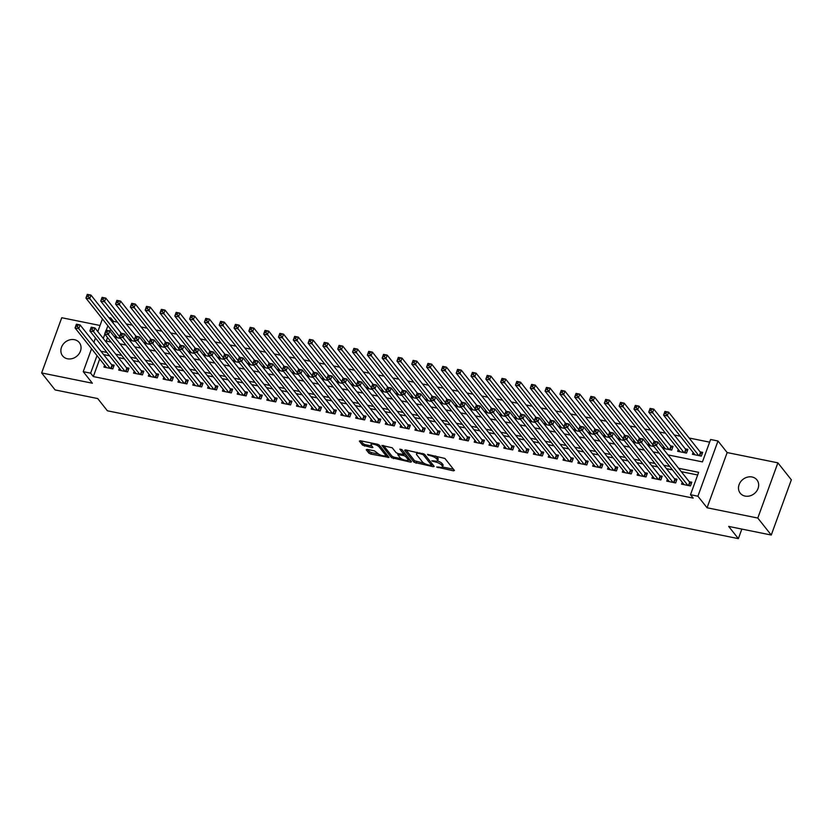 <?xml version="1.0" encoding="UTF-8"?>
<svg xmlns="http://www.w3.org/2000/svg" width="833" height="833" viewBox="0 0 833 833"><rect width="100%" height="100%" fill="white"/><g stroke="black" fill="none" stroke-linecap="round" stroke-linejoin="round"><path stroke-width="1.25" d="M436.679 467.032L453.516 470.843L454.443 470.468L444.926 458.462L427.496 454.37L430.234 455.703A5.237 1.593 -160 0 1 436.575 458.785L437.377 459.785A5.237 1.593 -160 0 1 437.637 460.628A5.237 1.593 -160 0 1 434.409 460.972L431.765 460.826L435.149 461.909A5.237 1.593 -160 0 1 441.5 464.991L442.292 465.991A5.237 1.593 -160 0 1 442.562 466.834A5.237 1.593 -160 0 1 439.324 467.178L436.679 467.032M67.473 358.784A10.673 9.111 -38.4 0 0 78.906 353.994A10.673 9.111 -38.4 0 0 79.312 342.602A10.673 9.111 -38.4 0 0 74.429 339.687A10.673 9.111 -38.4 0 0 62.996 344.477A10.673 9.111 -38.4 0 0 62.59 355.858A10.673 9.111 -38.4 0 0 67.473 358.784M745.108 496.093A10.673 9.111 -38.4 0 0 756.531 491.303A10.673 9.111 -38.4 0 0 756.937 479.912A10.673 9.111 -38.4 0 0 752.053 476.986A10.673 9.111 -38.4 0 0 740.631 481.776A10.673 9.111 -38.4 0 0 740.214 493.167A10.673 9.111 -38.4 0 0 745.108 496.093M385.95 453.423A4.373 1.333 -160 0 1 386.054 453.943L385.512 455.443A4.373 1.333 -160 0 1 381.889 455.505A4.373 1.333 -160 0 1 377.505 453.152L374.486 450.872L367.134 449.383L366.218 449.758L368.884 453.131L370.862 454.089L389.032 457.463L379.431 445.186L377.443 444.228L360.293 440.751L359.367 441.126L362.594 445.186L371.914 447.644L372.924 447.529L371.237 445.249A4.373 1.333 -160 0 1 371.018 444.541A4.373 1.333 -160 0 1 374.642 444.478A4.373 1.333 -160 0 1 379.015 446.821L385.283 454.735A4.373 1.333 -160 0 1 385.512 455.443L387.959 455.953M99.7 359.033L93.317 376.568L90.63 373.163L83.227 371.664L91.557 348.756M771.254 535.036L757.791 518.053L777.887 462.836L791.35 479.818L771.254 535.036L728.667 526.414L738.361 538.639L107.395 410.794L97.7 398.559L55.113 389.927L41.65 372.945L92.38 383.222L83.227 371.664M777.887 462.836L727.157 452.558L707.061 507.766L757.791 518.053M707.061 507.766L697.898 496.218L690.495 494.719L698.637 472.332L678.593 468.271M93.317 376.568L693.191 498.113L690.495 494.719M414.095 462.294L433.233 466.73L434.16 466.355L424.643 454.349L405.504 449.914L404.578 450.278L414.095 462.294L414.636 460.795L424.112 463.273M410.627 462.148L391.489 457.713L381.889 445.436L392.218 447.779L396.081 452.652L398.07 453.61L403.943 454.485L399.84 449.154L401.881 449.57L411.554 461.774L410.627 462.148L411.013 461.097M100.033 325.484L61.746 317.727L41.65 372.945M663.495 446.415L662.818 448.3L671.7 450.091L673.054 446.363L670.461 445.842M678.312 449.414L677.625 451.299L686.507 453.1L687.871 449.362L685.278 448.841M682.258 482.265L681.571 484.14L690.463 485.941L691.817 482.213L689.224 481.693M667.441 479.267L666.764 481.141L675.646 482.942L677.01 479.214L674.418 478.683M652.635 476.257L651.947 478.142L660.84 479.943L662.193 476.216L659.601 475.685M637.828 473.259L637.141 475.143L646.023 476.945L647.387 473.206L644.794 472.686M623.011 470.26L622.324 472.134L631.216 473.935L632.57 470.208L629.977 469.687M608.205 467.261L607.517 469.135L616.399 470.937L617.763 467.209L615.17 466.678M593.388 464.252L592.7 466.136L601.593 467.938L602.946 464.21L600.354 463.679M578.581 461.253L577.894 463.138L586.776 464.939L588.14 461.201L585.547 460.68M563.764 458.254L563.077 460.139L571.969 461.94L573.323 458.202L570.73 457.681M548.957 455.255L548.27 457.13L557.152 458.931L558.516 455.203L555.923 454.683M534.14 452.246L533.453 454.131L542.345 455.932L543.699 452.204L541.106 451.673M519.334 449.247L518.647 451.132L527.528 452.933L528.893 449.206L526.3 448.675M504.517 446.249L503.83 448.133L512.722 449.935L514.076 446.196L511.483 445.676M489.71 443.25L489.023 445.124L497.915 446.925L499.269 443.198L496.676 442.677M474.893 440.251L474.216 442.125L483.098 443.927L484.452 440.199L481.87 439.668M460.087 437.242L459.399 439.126L468.292 440.928L469.645 437.2L467.053 436.669M445.27 434.243L444.593 436.128L453.475 437.929L454.839 434.191L452.246 433.67M430.463 431.244L429.776 433.118L438.668 434.92L440.022 431.192L437.429 430.671M415.646 428.245L414.969 430.12L423.851 431.921L425.215 428.193L422.623 427.662M400.84 425.236L400.152 427.121L409.045 428.922L410.398 425.194L407.806 424.663M386.023 422.237L385.346 424.122L394.228 425.923L395.592 422.185L392.999 421.665M371.216 419.238L370.529 421.123L379.421 422.925L380.775 419.186L378.182 418.666M356.409 416.24L355.722 418.114L364.604 419.915L365.968 416.188L363.375 415.667M341.592 413.23L340.905 415.115L349.798 416.916L351.151 413.189L348.558 412.658M326.786 410.232L326.099 412.116L334.981 413.918L336.345 410.19L333.752 409.659M311.969 407.233L311.282 409.118L320.174 410.919L321.528 407.181L318.935 406.66M297.162 404.234L296.475 406.108L305.357 407.91L306.721 404.182L304.128 403.661M282.345 401.235L281.658 403.11L290.55 404.911L291.904 401.183L289.311 400.652M267.539 398.226L266.852 400.111L275.733 401.912L277.097 398.184L274.505 397.653M252.722 395.227L252.035 397.112L260.927 398.913L262.28 395.175L259.688 394.655M237.915 392.228L237.228 394.113L246.11 395.904L247.474 392.176L244.881 391.656M223.098 389.23L222.421 391.104L231.303 392.905L232.657 389.178L230.064 388.647M208.292 386.22L207.604 388.105L216.497 389.906L217.85 386.179L215.258 385.648M193.475 383.222L192.798 385.106L201.68 386.908L203.033 383.17L200.451 382.649M178.668 380.223L177.981 382.108L186.873 383.909L188.227 380.171L185.634 379.65M163.851 377.224L163.174 379.098L172.056 380.9L173.42 377.172L170.827 376.651M149.045 374.215L148.357 376.099L157.25 377.901L158.603 374.173L156.01 373.642M134.228 371.216L133.551 373.101L142.433 374.902L143.797 371.174L141.204 370.643M119.421 368.217L118.734 370.102L127.626 371.903L128.98 368.165L126.387 367.645M697.679 474.987L681.279 471.665M672.439 469.874L666.473 468.667M657.622 466.876L651.656 465.668M642.816 463.877L636.849 462.659M627.999 460.868L622.032 459.66M613.192 457.869L607.226 456.661M598.386 454.87L592.409 453.662M583.569 451.871L577.602 450.653M568.762 448.862L562.785 447.654M553.945 445.863L547.979 444.655M539.138 442.864L533.162 441.657M524.321 439.866L518.355 438.658M509.515 436.856L503.549 435.649M494.698 433.858L488.732 432.65M479.891 430.859L473.925 429.651M465.074 427.86L459.108 426.652M450.268 424.861L444.301 423.643M435.451 421.852L429.484 420.644M420.644 418.853L414.678 417.645M405.827 415.854L399.861 414.647M391.021 412.856L385.054 411.637M376.204 409.846L370.237 408.639M361.397 406.848L355.431 405.64M346.58 403.849L340.614 402.641M331.773 400.85L325.807 399.642M316.967 397.841L310.99 396.633M302.15 394.842L296.184 393.634M287.343 391.843L281.367 390.635M272.526 388.844L266.56 387.637M257.72 385.846L251.743 384.627M242.903 382.836L236.936 381.629M228.096 379.838L222.13 378.63M213.279 376.839L207.313 375.631M198.473 373.84L192.506 372.622M183.656 370.831L177.689 369.623M168.849 367.832L162.883 366.624M154.032 364.833L148.066 363.625M139.226 361.834L133.259 360.627M124.409 358.825L118.442 357.617M109.602 355.826L103.636 354.619M104.604 365.218L103.927 367.093L112.809 368.894L114.173 365.166L111.58 364.646M709.622 442.156L689.12 438.002M680.28 436.211L674.303 435.003M665.463 433.212L659.497 431.994M650.656 430.203L644.68 428.995M635.839 427.204L629.873 425.996M621.033 424.205L615.066 422.997M606.216 421.206L600.249 419.999M591.409 418.197L585.443 416.989M576.592 415.198L570.626 413.991M561.786 412.2L555.819 410.992M546.969 409.201L541.002 407.993M532.162 406.202L526.196 404.984M517.345 403.193L511.379 401.985M502.538 400.194L496.572 398.986M487.721 397.195L481.755 395.987M472.915 394.196L466.949 392.989M458.098 391.187L452.132 389.979M443.291 388.188L437.325 386.981M428.474 385.19L422.508 383.982M413.668 382.191L407.701 380.983M398.861 379.182L392.884 377.974M384.044 376.183L378.078 374.975M369.238 373.184L363.261 371.976M354.421 370.185L348.454 368.977M339.614 367.186L333.648 365.968M324.797 364.177L318.831 362.969M309.991 361.178L304.024 359.971M295.174 358.18L289.207 356.972M280.367 355.181L274.401 353.973M265.55 352.172L259.584 350.964M250.743 349.173L244.777 347.965M235.926 346.174L229.96 344.966M221.12 343.175L215.153 341.967M206.303 340.166L200.337 338.958M191.496 337.167L185.53 335.959M176.679 334.168L170.713 332.961M161.873 331.17L155.906 329.962M147.066 328.171L141.089 326.952M132.249 325.162L126.283 323.954M117.443 322.163L113.423 321.351L112.903 322.767M110.57 329.181L109.862 331.107M107.53 337.532L106.239 341.082M693.118 452.413L692.431 454.297L701.324 456.099L702.677 452.371L700.084 451.84M648.688 443.416L648.001 445.291L653.905 446.488M633.871 440.407L633.195 442.292L639.088 443.489M619.065 437.408L618.378 439.293L624.281 440.49M604.248 434.409L603.571 436.294L609.464 437.481M589.441 431.411L588.754 433.285L594.658 434.482M574.624 428.401L573.947 430.286L579.841 431.484M559.818 425.403L559.13 427.287L565.034 428.485M545.001 422.404L544.324 424.289L550.217 425.476M530.194 419.405L529.507 421.279L535.411 422.477M515.388 416.406L514.7 418.281L520.594 419.478M500.571 413.397L499.883 415.282L505.787 416.479M485.764 410.398L485.077 412.283L490.97 413.48M470.947 407.399L470.26 409.284L476.164 410.471M456.14 404.401L455.453 406.275L461.357 407.472M441.323 401.391L440.636 403.276L446.54 404.474M426.517 398.393L425.83 400.277L431.733 401.475M411.7 395.394L411.013 397.279L416.916 398.466M396.893 392.395L396.206 394.269L402.11 395.467M382.076 389.386L381.399 391.271L387.293 392.468M367.27 386.387L366.582 388.272L372.486 389.469M352.453 383.388L351.776 385.273L357.669 386.46M337.646 380.389L336.959 382.264L342.863 383.461M322.829 377.391L322.152 379.265L328.046 380.462M308.023 374.381L307.335 376.266L313.239 377.464M293.206 371.383L292.529 373.267L298.422 374.465M278.399 368.384L277.712 370.269L283.616 371.456M263.592 365.385L262.905 367.259L268.799 368.457M248.775 362.376L248.088 364.26L253.992 365.458M233.969 359.377L233.282 361.262L239.175 362.459M219.152 356.378L218.465 358.263L224.369 359.45M204.345 353.379L203.658 355.254L209.562 356.451M189.528 350.37L188.841 352.255L194.745 353.452M174.722 347.371L174.035 349.256L179.938 350.454M159.905 344.373L159.218 346.257L165.121 347.455M145.098 341.374L144.411 343.248L150.315 344.446M130.281 338.375L129.594 340.249L135.498 341.447M115.475 335.366L114.787 337.25L120.691 338.448M738.361 538.639L741.849 529.08M108.779 317.56L110.727 317.956L110.206 319.362M113.423 321.351L110.727 317.956M667.993 454.901L702.448 461.888L710.591 439.501L717.994 441.001L697.898 496.218M727.157 452.558L717.994 441.001M93.9 342.342L95.472 338.011M97.815 331.586L102.428 318.904M97.013 355.629L90.63 373.163M669.742 466.48L663.776 465.272M654.936 463.471L648.969 462.263M640.119 460.472L634.152 459.264M625.312 457.473L619.346 456.265M610.495 454.474L604.529 453.267M595.689 451.465L589.722 450.257M580.872 448.466L574.905 447.259M566.065 445.468L560.099 444.26M551.248 442.469L545.282 441.261M536.442 439.47L530.475 438.252M521.625 436.461L515.658 435.253M506.818 433.462L500.852 432.254M492.011 430.463L486.035 429.255M477.194 427.464L471.228 426.257M462.388 424.455L456.411 423.247M447.571 421.456L441.605 420.249M432.764 418.458L426.788 417.25M417.947 415.459L411.981 414.251M403.141 412.46L397.174 411.242M388.324 409.451L382.357 408.243M373.517 406.452L367.551 405.244M358.7 403.453L352.734 402.245M343.894 400.454L337.927 399.236M329.077 397.445L323.11 396.237M314.27 394.446L308.304 393.238M299.453 391.448L293.487 390.24M284.647 388.449L278.68 387.241M269.83 385.44L263.863 384.232M255.023 382.441L249.057 381.233M240.206 379.442L234.24 378.234M225.399 376.443L219.433 375.235M210.593 373.444L204.616 372.226M195.776 370.435L189.809 369.227M180.969 367.436L174.992 366.228M166.152 364.438L160.186 363.23M151.346 361.439L145.379 360.22M136.529 358.429L130.562 357.222M121.722 355.431L115.756 354.223M106.905 352.432L100.939 351.224M105.156 340.864L111.122 342.071M119.973 343.862L125.939 345.07M134.779 346.861L140.746 348.069M149.596 349.86L155.563 351.068M164.403 352.869L170.369 354.077M179.22 355.868L185.186 357.076M194.027 358.867L199.993 360.075M208.844 361.866L214.81 363.073M223.65 364.864L229.616 366.083M238.467 367.874L244.433 369.081M253.274 370.872L259.24 372.08M268.091 373.871L274.057 375.079M282.897 376.87L288.864 378.088M297.704 379.879L303.681 381.087M312.521 382.878L318.487 384.086M327.327 385.877L333.304 387.085M342.144 388.876L348.111 390.083M356.951 391.885L362.928 393.093M371.768 394.884L377.734 396.091M386.574 397.882L392.541 399.09M401.391 400.881L407.358 402.089M416.198 403.88L422.164 405.098M431.015 406.889L436.981 408.097M445.822 409.888L451.788 411.096M460.639 412.887L466.605 414.095M475.445 415.886L481.412 417.104M490.262 418.895L496.229 420.103M505.069 421.894L511.035 423.102M519.886 424.892L525.852 426.1M534.692 427.891L540.659 429.099M549.509 430.9L555.476 432.108M564.316 433.899L570.282 435.107M579.122 436.898L585.099 438.106M593.939 439.897L599.906 441.105M608.746 442.896L614.723 444.114M623.563 445.905L629.529 447.113M638.37 448.904L644.336 450.112M653.187 451.903L659.153 453.11M107.873 325.786L106.249 330.253M104.833 334.137L103.261 338.458M442.562 466.834L443.104 465.345A5.237 1.593 -160 0 0 442.833 464.491L442.292 465.991M437.44 460.888A5.237 1.593 -160 0 1 442.042 463.492L442.833 464.491M437.637 460.628L438.179 459.139A5.237 1.593 -160 0 0 437.919 458.296L437.377 459.785M435.461 455.984A5.237 1.593 -160 0 1 437.127 457.286L437.919 458.296M442.458 466.99L453.454 469.218M406.108 450.028L414.636 460.795M431.806 464.835L433.181 465.116M430.9 465.47L431.546 465.21L423.195 454.672L419.697 453.569A5.237 1.593 -160 0 0 416.469 453.912A5.237 1.593 -160 0 0 416.729 454.766L422.446 461.961A5.237 1.593 -160 0 0 428.787 465.043L430.9 465.47M417.104 452.257A5.237 1.593 -160 0 0 417.01 452.423L416.469 453.912M410.565 460.534L408.076 460.024M401.214 458.639L394.019 457.182L393.478 458.671M383.503 445.457L392.031 456.213L394.019 457.182M403.943 454.485L404.474 452.84M400.09 457.702A4.373 1.333 -160 0 0 404.474 460.045A4.373 1.333 -160 0 0 408.087 459.983A4.373 1.333 -160 0 0 407.868 459.275L405.661 456.494L403.672 455.526L397.799 454.651L400.09 457.702M408.087 459.983L408.639 458.494A4.373 1.333 -160 0 0 408.534 457.963M406.087 454.88L404.224 454.037L403.672 455.526M371.57 443.031A4.373 1.333 -160 0 0 371.56 443.052L371.018 444.541M360.897 440.876L363.136 443.697L365.114 444.655L371.862 446.03M367.738 449.508L369.425 451.632L371.414 452.6L378.567 454.047M664.39 413.355L665.869 413.657L666.41 412.168L664.932 411.866L663.568 415.136L664.932 411.408L668.628 412.158L667.275 415.886L663.568 415.136L695.024 454.818M702.219 453.641L700.522 452.381L668.628 412.158L666.41 412.168M698.731 455.568L665.869 413.657M655.009 443.5L655.55 442.011L654.072 441.709L653.52 443.208L655.009 443.5L656.414 445.728L652.708 444.978L654.061 441.251L657.768 442L656.414 445.728L687.871 485.42M684.164 484.671L652.708 444.978L653.52 443.208M655.55 442.011L657.768 442L689.662 482.234L691.359 483.484M649.573 410.357L651.062 410.659L651.604 409.159L650.115 408.868L648.761 412.137L650.115 408.399L653.822 409.149L652.458 412.887L648.761 412.137L680.217 451.819M687.402 450.643L685.705 449.383L653.822 409.149L651.604 409.159M683.924 452.569L651.062 410.659M634.767 407.358L636.245 407.649L636.787 406.16L635.308 405.858L633.944 409.128L635.308 405.4L639.005 406.15L637.651 409.878L633.944 409.128L665.4 448.82M672.595 447.633L670.898 446.384L639.005 406.15L636.787 406.16M669.107 449.57L636.245 407.649M619.95 404.349L621.439 404.651L621.98 403.162L620.502 402.86L619.138 406.129L620.491 402.401L624.198 403.151L622.834 406.879L619.138 406.129L650.594 445.822M654.457 441.334L624.198 403.151L621.98 403.162M652.812 444.697L621.439 404.651M605.143 401.35L606.622 401.652L607.163 400.163L605.685 399.861L604.321 403.13L605.685 399.403L609.381 400.152L608.028 403.88L604.321 403.13L635.787 442.812M639.65 438.325L609.381 400.152L607.163 400.163M637.995 441.698L606.622 401.652M640.192 440.501L640.733 439.012L639.255 438.71L638.713 440.199L640.192 440.501L641.597 442.729L637.891 441.979L639.255 438.252L642.951 439.001L641.597 442.729L673.054 482.422M669.357 481.672L637.891 441.979L638.713 440.199M640.733 439.012L642.951 439.001L674.845 479.235L676.542 480.485M625.385 437.502L625.927 436.013L624.448 435.711L623.907 437.2L625.385 437.502L626.791 439.73L623.084 438.981L624.438 435.253L628.144 436.003L626.791 439.73L658.247 479.412M654.54 478.663L623.084 438.981L623.907 437.2M625.927 436.013L628.144 436.003L660.038 476.226L661.735 477.486M610.568 434.503L611.11 433.004L609.631 432.712L609.09 434.201L610.568 434.503L611.974 436.731L608.267 435.982L609.631 432.244L613.338 432.993L611.974 436.731L643.43 476.414M639.734 475.664L608.267 435.982L609.09 434.201M611.11 433.004L613.338 432.993L645.221 473.227L646.918 474.487M595.762 431.494L596.303 430.005L594.824 429.703L594.283 431.202L595.762 431.494L597.167 433.722L593.46 432.973L594.814 429.245L598.521 429.995L597.167 433.722L628.623 473.415M624.917 472.665L593.46 432.973L594.283 431.202M596.303 430.005L598.521 429.995L630.414 470.229L632.112 471.478M590.326 398.351L591.815 398.653L592.357 397.154L590.878 396.862L589.514 400.132L590.868 396.393L594.575 397.143L593.211 400.881L589.514 400.132L620.97 439.814M624.833 435.326L594.575 397.143L592.357 397.154M623.188 438.689L591.815 398.653M580.945 428.495L581.496 427.006L580.007 426.704L579.466 428.193L580.945 428.495L582.35 430.723L578.654 429.974L580.007 426.246L583.714 426.996L582.35 430.723L613.806 470.416M610.11 469.666L578.654 429.974L579.466 428.193M581.496 427.006L583.714 426.996L615.597 467.23L617.295 468.479M575.52 395.352L576.998 395.654L577.54 394.155L576.061 393.853L574.697 397.122L576.061 393.395L579.758 394.144L578.404 397.882L574.697 397.122L606.164 436.815M610.027 432.327L579.758 394.144L577.54 394.155M608.382 435.69L576.998 395.654M566.138 425.496L566.679 424.007L565.201 423.705L564.659 425.194L566.138 425.496L567.544 427.725L563.837 426.975L565.19 423.247L568.897 423.997L567.544 427.725L599 467.417M595.293 466.657L563.837 426.975L564.659 425.194M566.679 424.007L568.897 423.997L600.791 464.22L602.488 465.48M560.703 392.353L562.192 392.645L562.733 391.156L561.255 390.854L559.891 394.124L561.244 390.396L564.951 391.146L563.597 394.873L559.891 394.124L591.347 433.816M595.21 429.328L564.951 391.146L562.733 391.156M593.565 432.691L562.192 392.645M551.321 422.498L551.873 420.998L550.384 420.707L549.842 422.196L551.321 422.498L552.727 424.726L549.03 423.976L550.384 420.238L554.091 420.988L552.727 424.726L584.183 464.408M580.486 463.658L549.03 423.976L549.842 422.196M551.873 420.998L554.091 420.988L585.974 461.222L587.671 462.482M545.896 389.344L547.375 389.646L547.916 388.157L546.438 387.855L545.074 391.125L546.438 387.397L550.134 388.147L548.78 391.874L545.074 391.125L576.54 430.817M580.403 426.329L550.134 388.147L547.916 388.157M578.758 429.693L547.375 389.646M536.514 419.499L537.056 417.999L535.577 417.697L535.036 419.197L536.514 419.499L537.92 421.717L534.213 420.967L535.577 417.239L539.274 417.989L537.92 421.717L569.376 461.409M565.669 460.659L534.213 420.967L535.036 419.197M537.056 417.999L539.274 417.989L571.167 458.223L572.865 459.483M531.09 386.345L532.568 386.647L533.11 385.158L531.631 384.856L530.267 388.126L531.621 384.388L535.327 385.148L533.974 388.876L530.267 388.126L561.723 427.808M565.586 423.32L535.327 385.148L533.11 385.158M563.941 426.683L532.568 386.647M516.273 383.347L517.751 383.649L518.293 382.149L516.814 381.847L515.45 385.127L516.814 381.389L520.521 382.139L519.157 385.877L515.45 385.127L546.917 424.809M550.78 420.321L520.521 382.139L518.293 382.149M549.134 423.685L517.751 383.649M501.466 380.348L502.945 380.639L503.486 379.15L502.007 378.848L500.643 382.118L501.997 378.39L505.704 379.14L504.35 382.868L500.643 382.118L532.1 421.81M535.963 417.323L505.704 379.14L503.486 379.15M534.317 420.686L502.945 380.639M486.649 377.339L488.128 377.641L488.679 376.152L487.19 375.85L485.837 379.119L487.19 375.391L490.897 376.141L489.533 379.869L485.837 379.119L517.293 418.812M521.156 414.324L490.897 376.141L488.679 376.152M519.511 417.687L488.128 377.641M471.842 374.34L473.321 374.642L473.862 373.153L472.384 372.851L471.02 376.12L472.373 372.393L476.08 373.142L474.727 376.87L471.02 376.12L502.476 415.802M506.349 411.315L476.08 373.142L473.862 373.153M504.694 414.678L473.321 374.642M457.025 371.341L458.504 371.643L459.056 370.144L457.567 369.852L456.213 373.122L457.567 369.383L461.274 370.133L459.91 373.871L456.213 373.122L487.669 412.804M491.532 408.316L461.274 370.133L459.056 370.144M489.887 411.679L458.504 371.643M442.219 368.342L443.697 368.634L444.239 367.145L442.76 366.843L441.396 370.112L442.76 366.385L446.457 367.134L445.103 370.862L441.396 370.112L472.852 409.805M476.726 405.317L446.457 367.134L444.239 367.145M475.07 408.68L443.697 368.634M427.402 365.333L428.88 365.635L429.432 364.146L427.943 363.844L426.59 367.114L427.943 363.386L431.65 364.136L430.286 367.863L426.59 367.114L458.046 406.806M461.909 402.318L431.65 364.136L429.432 364.146M460.264 405.681L428.88 365.635M412.595 362.334L414.074 362.636L414.615 361.147L413.137 360.845L411.773 364.115L413.137 360.387L416.833 361.137L415.48 364.864L411.773 364.115L443.229 403.797M447.102 399.309L416.833 361.137L414.615 361.147M445.447 402.683L414.074 362.636M397.778 359.335L399.267 359.637L399.809 358.138L398.32 357.846L396.966 361.116L398.32 357.378L402.027 358.128L400.663 361.866L396.966 361.116L428.422 400.798M432.285 396.31L402.027 358.128L399.809 358.138M430.64 399.673L399.267 359.637M382.972 356.337L384.45 356.639L384.992 355.139L383.513 354.837L382.149 358.107L383.513 354.379L387.21 355.129L385.856 358.867L382.149 358.107L413.605 397.799M417.479 393.311L387.21 355.129L384.992 355.139M415.823 396.675L384.45 356.639M368.155 353.338L369.644 353.629L370.185 352.14L368.696 351.838L367.343 355.108L368.696 351.38L372.403 352.13L371.039 355.858L367.343 355.108L398.799 394.8M402.662 390.313L372.403 352.13L370.185 352.14M401.017 393.676L369.644 353.629M521.697 416.49L522.249 415.001L520.76 414.699L520.219 416.188L521.697 416.49L523.103 418.718L519.407 417.968L520.76 414.24L524.467 414.99L523.103 418.718L554.559 458.41M550.863 457.661L519.407 417.968L520.219 416.188M522.249 415.001L524.467 414.99L556.35 455.224L558.048 456.474M506.891 413.491L507.432 412.002L505.954 411.7L505.412 413.189L506.891 413.491L508.297 415.719L504.59 414.969L505.954 411.242L509.65 411.991L508.297 415.719L539.753 455.412M536.046 454.662L504.59 414.969L505.412 413.189M507.432 412.002L509.65 411.991L541.544 452.225L543.241 453.475M492.084 410.492L492.626 409.003L491.137 408.701L490.595 410.19L492.084 410.492L493.48 412.72L489.783 411.971L491.137 408.232L494.844 408.993L493.48 412.72L524.946 452.402M521.239 451.653L489.783 411.971L490.595 410.19M492.626 409.003L494.844 408.993L526.727 449.216L528.424 450.476M477.267 407.493L477.809 405.994L476.33 405.692L475.789 407.191L477.267 407.493L478.673 409.721L474.966 408.972L476.33 405.234L480.027 405.983L478.673 409.721L510.129 449.404M506.422 448.654L474.966 408.972L475.789 407.191M477.809 405.994L480.027 405.983L511.92 446.217L513.617 447.477M462.461 404.484L463.002 402.995L461.513 402.693L460.972 404.192L462.461 404.484L463.856 406.712L460.16 405.963L461.513 402.235L465.22 402.985L463.856 406.712L495.323 446.405M491.616 445.655L460.16 405.963L460.972 404.192M463.002 402.995L465.22 402.985L497.103 443.218L498.8 444.468M447.644 401.485L448.185 399.996L446.707 399.694L446.165 401.183L447.644 401.485L449.049 403.713L445.343 402.964L446.707 399.236L450.403 399.986L449.049 403.713L480.506 443.406M476.799 442.656L445.343 402.964L446.165 401.183M448.185 399.996L450.403 399.986L482.297 440.22L483.994 441.469M432.837 398.486L433.379 396.997L431.9 396.695L431.348 398.184L432.837 398.486L434.232 400.715L430.536 399.965L431.89 396.237L435.597 396.987L434.232 400.715L465.699 440.397M461.992 439.647L430.536 399.965L431.348 398.184M433.379 396.997L435.597 396.987L467.48 437.21L469.177 438.47M418.02 395.488L418.562 393.988L417.083 393.697L416.542 395.186L418.02 395.488L419.426 397.716L415.719 396.966L417.083 393.228L420.78 393.978L419.426 397.716L450.882 437.398M447.186 436.648L415.719 396.966L416.542 395.186M418.562 393.988L420.78 393.978L452.673 434.212L454.37 435.472M403.214 392.478L403.755 390.989L402.277 390.687L401.725 392.187L403.214 392.478L404.609 394.707L400.912 393.957L402.266 390.229L405.973 390.979L404.609 394.707L436.076 434.399M432.369 433.649L400.912 393.957L401.725 392.187M403.755 390.989L405.973 390.979L437.856 431.213L439.564 432.462M388.397 389.48L388.938 387.991L387.46 387.689L386.918 389.178L388.397 389.48L389.802 391.708L386.096 390.958L387.46 387.23L391.156 387.98L389.802 391.708L421.259 431.4M417.562 430.651L386.096 390.958L386.918 389.178M388.938 387.991L391.156 387.98L423.049 428.214L424.747 429.464M373.59 386.481L374.132 384.992L372.653 384.69L372.101 386.179L373.59 386.481L374.996 388.709L371.289 387.959L372.643 384.232L376.349 384.981L374.996 388.709L406.452 428.401M402.745 427.641L371.289 387.959L372.101 386.179M374.132 384.992L376.349 384.981L408.243 425.205L409.94 426.465M358.773 383.482L359.315 381.983L357.836 381.691L357.295 383.18L358.773 383.482L360.179 385.71L356.472 384.961L357.836 381.222L361.532 381.972L360.179 385.71L391.635 425.392M387.939 424.643L356.472 384.961L357.295 383.18M359.315 381.983L361.532 381.972L393.426 422.206L395.123 423.466M353.348 350.329L354.827 350.631L355.368 349.142L353.89 348.84L352.526 352.109L353.89 348.381L357.586 349.131L356.232 352.859L352.526 352.109L383.982 391.802M387.855 387.314L357.586 349.131L355.368 349.142M386.2 390.677L354.827 350.631M338.531 347.33L340.02 347.632L340.562 346.143L339.083 345.841L337.719 349.11L339.073 345.372L342.779 346.132L341.415 349.86L337.719 349.11L369.175 388.792M373.038 384.305L342.779 346.132L340.562 346.143M371.393 387.668L340.02 347.632M323.725 344.331L325.203 344.633L325.745 343.134L324.266 342.842L322.902 346.111L324.266 342.373L327.963 343.123L326.609 346.861L322.902 346.111L354.369 385.794M358.232 381.306L327.963 343.123L325.745 343.134M356.576 384.669L325.203 344.633M308.908 341.332L310.397 341.624L310.938 340.135L309.459 339.833L308.095 343.102L309.449 339.375L313.156 340.124L311.792 343.852L308.095 343.102L339.552 382.795M343.415 378.307L313.156 340.124L310.938 340.135M341.769 381.67L310.397 341.624M343.967 380.483L344.508 378.984L343.029 378.682L342.488 380.181L343.967 380.483L345.372 382.711L341.665 381.951L343.019 378.224L346.726 378.973L345.372 382.711L376.828 422.393M373.122 421.644L341.665 381.951L342.488 380.181M344.508 378.984L346.726 378.973L378.619 419.207L380.317 420.467M329.15 377.474L329.691 375.985L328.212 375.683L327.671 377.172L329.15 377.474L330.555 379.702L326.859 378.953L328.212 375.225L331.919 375.975L330.555 379.702L362.011 419.395M358.315 418.645L326.859 378.953L327.671 377.172M329.691 375.985L331.919 375.975L363.802 416.208L365.5 417.458M314.343 374.475L314.884 372.986L313.406 372.684L312.864 374.173L314.343 374.475L315.749 376.703L312.042 375.954L313.395 372.226L317.102 372.976L315.749 376.703L347.205 416.396M343.498 415.646L312.042 375.954L312.864 374.173M314.884 372.986L317.102 372.976L348.996 413.21L350.693 414.459M299.526 371.476L300.078 369.987L298.589 369.685L298.047 371.174L299.526 371.476L300.932 373.705L297.235 372.955L298.589 369.217L302.296 369.977L300.932 373.705L332.388 413.387M328.691 412.637L297.235 372.955L298.047 371.174M300.078 369.987L302.296 369.977L334.179 410.2L335.876 411.46M294.101 338.323L295.58 338.625L296.121 337.136L294.643 336.834L293.278 340.103L294.643 336.376L298.339 337.126L296.985 340.853L293.278 340.103L324.745 379.796M328.608 375.308L298.339 337.126L296.121 337.136M326.963 378.671L295.58 338.625M284.719 368.478L285.261 366.978L283.782 366.676L283.241 368.176L284.719 368.478L286.125 370.706L282.418 369.956L283.782 366.218L287.479 366.968L286.125 370.706L317.581 410.388M313.874 409.638L282.418 369.956L283.241 368.176M285.261 366.978L287.479 366.968L319.372 407.202L321.069 408.462M279.284 335.324L280.773 335.626L281.315 334.137L279.836 333.835L278.472 337.105L279.826 333.377L283.532 334.127L282.179 337.854L278.472 337.105L309.928 376.787M313.791 372.299L283.532 334.127L281.315 334.137M312.146 375.662L280.773 335.626M269.902 365.468L270.454 363.979L268.965 363.677L268.424 365.177L269.902 365.468L271.308 367.697L267.612 366.947L268.965 363.219L272.672 363.969L271.308 367.697L302.764 407.389M299.068 406.639L267.612 366.947L268.424 365.177M270.454 363.979L272.672 363.969L304.555 404.203L306.252 405.452M264.478 332.325L265.956 332.627L266.498 331.128L265.019 330.836L263.655 334.106L265.019 330.368L268.715 331.118L267.362 334.856L263.655 334.106L295.121 373.788M298.985 369.3L268.715 331.118L266.498 331.128M297.339 372.663L265.956 332.627M255.096 362.47L255.637 360.981L254.159 360.679L253.617 362.168L255.096 362.47L256.502 364.698L252.795 363.948L254.159 360.22L257.855 360.97L256.502 364.698L287.958 404.39M284.251 403.641L252.795 363.948L253.617 362.168M255.637 360.981L257.855 360.97L289.749 401.204L291.446 402.454M249.671 329.327L251.149 329.618L251.691 328.129L250.212 327.827L248.848 331.097L250.202 327.369L253.909 328.119L252.555 331.846L248.848 331.097L280.305 370.789M284.168 366.301L253.909 328.119L251.691 328.129M282.522 369.665L251.149 329.618M240.279 359.471L240.831 357.982L239.342 357.68L238.8 359.169L240.279 359.471L241.685 361.699L237.988 360.949L239.342 357.222L243.049 357.971L241.685 361.699L273.141 401.381M269.444 400.631L237.988 360.949L238.8 359.169M240.831 357.982L243.049 357.971L274.932 398.195L276.629 399.455M234.854 326.317L236.333 326.619L236.874 325.13L235.395 324.828L234.031 328.098L235.395 324.37L239.102 325.12L237.738 328.848L234.031 328.098L265.498 367.79M269.361 363.303L239.102 325.12L236.874 325.13M267.716 366.666L236.333 326.619M225.472 356.472L226.014 354.973L224.535 354.681L223.994 356.17L225.472 356.472L226.878 358.7L223.171 357.951L224.535 354.212L228.232 354.962L226.878 358.7L258.334 398.382M254.627 397.633L223.171 357.951L223.994 356.17M226.014 354.973L228.232 354.962L260.125 395.196L261.822 396.456M220.047 323.319L221.526 323.62L222.067 322.132L220.589 321.83L219.225 325.099L220.578 321.371L224.285 322.121L222.932 325.849L219.225 325.099L250.681 364.792M254.544 360.293L224.285 322.121L222.067 322.132M252.899 363.667L221.526 323.62M210.666 353.463L211.207 351.974L209.718 351.672L209.177 353.171L210.666 353.463L212.061 355.691L208.365 354.941L209.718 351.214L213.425 351.963L212.061 355.691L243.528 395.383M239.821 394.634L208.365 354.941L209.177 353.171M211.207 351.974L213.425 351.963L245.308 392.197L247.005 393.447M205.23 320.32L206.709 320.622L207.261 319.122L205.772 318.831L204.418 322.1L205.772 318.362L209.479 319.112L208.115 322.85L204.418 322.1L235.874 361.782M239.737 357.295L209.479 319.112L207.261 319.122M238.092 360.658L206.709 320.622M195.849 350.464L196.39 348.975L194.912 348.673L194.37 350.162L195.849 350.464L197.254 352.692L193.548 351.942L194.912 348.215L198.608 348.965L197.254 352.692L228.711 392.385M225.004 391.635L193.548 351.942L194.37 350.162M196.39 348.975L198.608 348.965L230.502 389.198L232.199 390.448M190.424 317.321L191.902 317.623L192.444 316.124L190.965 315.822L189.601 319.091L190.955 315.363L194.662 316.113L193.308 319.851L189.601 319.091L221.057 358.784M224.931 354.296L194.662 316.113L192.444 316.124M223.275 357.659L191.902 317.623M181.042 347.465L181.584 345.976L180.095 345.674L179.553 347.163L181.042 347.465L182.437 349.693L178.741 348.944L180.095 345.216L183.801 345.966L182.437 349.693L213.904 389.386M210.197 388.626L178.741 348.944L179.553 347.163M181.584 345.976L183.801 345.966L215.685 386.189L217.382 387.449M175.607 314.322L177.085 314.614L177.637 313.125L176.148 312.823L174.795 316.092L176.148 312.365L179.855 313.114L178.491 316.842L174.795 316.092L206.251 355.785M210.114 351.297L179.855 313.114L177.637 313.125M208.469 354.66L177.085 314.614M166.225 344.466L166.767 342.967L165.288 342.675L164.747 344.164L166.225 344.466L167.631 346.695L163.924 345.945L165.288 342.207L168.984 342.957L167.631 346.695L199.087 386.377M195.38 385.627L163.924 345.945L164.747 344.164M166.767 342.967L168.984 342.957L200.878 383.19L202.575 384.45M160.8 311.313L162.279 311.615L162.82 310.126L161.342 309.824L159.978 313.093L161.342 309.366L165.038 310.115L163.684 313.843L159.978 313.093L191.434 352.786M195.307 348.298L165.038 310.115L162.82 310.126M193.652 351.661L162.279 311.615M151.419 341.468L151.96 339.968L150.481 339.666L149.93 341.166L151.419 341.468L152.814 343.696L149.117 342.936L150.471 339.208L154.178 339.958L152.814 343.696L184.28 383.378M180.574 382.628L149.117 342.936L149.93 341.166M151.96 339.968L154.178 339.958L186.061 380.192L187.758 381.452M145.983 308.314L147.462 308.616L148.014 307.127L146.525 306.825L145.171 310.095L146.525 306.357L150.232 307.117L148.868 310.844L145.171 310.095L176.627 349.777M180.49 345.289L150.232 307.117L148.014 307.127M178.845 348.652L147.462 308.616M136.602 338.458L137.143 336.969L135.664 336.667L135.123 338.167L136.602 338.458L138.007 340.687L134.3 339.937L135.664 336.209L139.361 336.959L138.007 340.687L169.463 380.379M165.767 379.629L134.3 339.937L135.123 338.167M137.143 336.969L139.361 336.959L171.254 377.193L172.952 378.442M131.177 305.315L132.655 305.617L133.197 304.118L131.718 303.826L130.354 307.096L131.718 303.358L135.415 304.107L134.061 307.846L130.354 307.096L161.81 346.778M165.684 342.29L135.415 304.107L133.197 304.118M164.028 345.653L132.655 305.617M121.795 335.46L122.336 333.971L120.858 333.669L120.306 335.158L121.795 335.46L123.201 337.688L119.494 336.938L120.847 333.21L124.554 333.96L123.201 337.688L154.657 377.38M150.95 376.631L119.494 336.938L120.306 335.158M122.336 333.971L124.554 333.96L156.437 374.194L158.145 375.444M116.36 302.317L117.849 302.608L118.39 301.119L116.901 300.817L115.548 304.087L116.901 300.359L120.608 301.109L119.244 304.836L115.548 304.087L147.004 343.779M150.867 339.291L120.608 301.109L118.39 301.119M149.222 342.655L117.849 302.608M106.978 332.461L107.519 330.972L106.041 330.67L105.499 332.159L106.978 332.461L108.384 334.689L104.677 333.939L106.041 330.201L109.737 330.961L108.384 334.689L139.84 374.371M136.143 373.621L104.677 333.939L105.499 332.159M107.519 330.972L109.737 330.961L141.631 371.185L143.328 372.445M101.553 299.307L103.032 299.609L103.573 298.12L102.095 297.818L100.731 301.088L102.095 297.36L105.791 298.11L104.437 301.838L100.731 301.088L132.187 340.78M136.06 336.293L105.791 298.11L103.573 298.12M134.405 339.656L103.032 299.609M92.171 329.462L92.713 327.963L91.234 327.661L90.682 329.16L92.171 329.462L93.577 331.69L89.87 330.94L91.224 327.202L94.931 327.952L93.577 331.69L125.033 371.372M121.326 370.623L89.87 330.94L90.682 329.16M92.713 327.963L94.931 327.952L126.824 368.186L128.521 369.446M86.736 296.309L88.225 296.61L88.767 295.121L87.278 294.82L85.924 298.089L87.278 294.361L90.984 295.111L89.62 298.839L85.924 298.089L117.38 337.771M121.243 333.283L90.984 295.111L88.767 295.121M119.598 336.647L88.225 296.61M77.354 326.453L77.896 324.964L76.417 324.662L75.876 326.161L77.354 326.453L78.76 328.681L75.053 327.931L76.417 324.204L80.114 324.953L78.76 328.681L110.216 368.373M106.52 367.624L75.053 327.931L75.876 326.161M77.896 324.964L80.114 324.953L112.007 365.187L113.705 366.437M438.335 466.98L438.075 467.709M428.506 454.568L428.235 455.297M433.42 460.774L433.15 461.503M442.042 463.492L441.5 464.991M435.43 461.138L435.149 461.909M437.127 457.286L436.575 458.785M430.505 454.974L430.234 455.703M453.902 469.781L453.516 470.843M433.618 465.678L433.233 466.73M416.625 461.763L416.084 463.252M432.077 463.731L431.546 465.21M423.56 453.662L423.195 454.672M422.071 453.267L421.8 453.995M419.957 452.84L419.697 453.569M392.031 456.213L391.489 457.713M404.401 452.746L403.859 454.224M408.399 457.796L407.868 459.275M406.192 455.016L405.661 456.494M399.069 453.818L398.809 454.547M385.825 453.256L385.283 454.735M379.556 445.353L379.015 446.821M372.299 446.582L371.914 447.644M365.114 444.655L364.573 446.155M363.136 443.697L362.594 445.186M388.407 456.515L388.022 457.567M371.414 452.6L370.862 454.089M369.425 451.632L368.884 453.131M700.824 452.663L699.699 455.766M700.522 452.381L699.314 455.693M688.454 485.535L689.662 482.234M688.829 485.618L689.963 482.505M686.017 449.664L684.882 452.767M685.705 449.383L684.507 452.694M671.2 446.655L670.076 449.768M670.898 446.384L669.69 449.685M673.637 482.536L674.845 479.235M674.022 482.609L675.157 479.506M658.83 479.537L660.038 476.226M659.215 479.61L660.34 476.507M644.024 476.538L645.221 473.227M644.398 476.611L645.533 473.508M629.207 473.529L630.414 470.229M629.592 473.613L630.716 470.499M614.4 470.53L615.597 467.23M614.775 470.614L615.91 467.5M599.583 467.532L600.791 464.22M599.968 467.605L601.093 464.502M584.776 464.533L585.974 461.222M585.151 464.606L586.286 461.503M569.959 461.524L571.167 458.223M570.345 461.607L571.469 458.494M555.153 458.525L556.35 455.224M555.528 458.608L556.663 455.495M540.336 455.526L541.544 452.225M540.721 455.599L541.846 452.496M525.529 452.527L526.727 449.216M525.904 452.6L527.039 449.497M510.712 449.528L511.92 446.217M511.098 449.601L512.222 446.498M495.906 446.519L497.103 443.218M496.281 446.603L497.416 443.489M481.089 443.52L482.297 440.22M481.474 443.593L482.599 440.49M466.282 440.522L467.48 437.21M466.657 440.595L467.792 437.492M451.465 437.523L452.673 434.212M451.85 437.596L452.985 434.493M436.659 434.514L437.856 431.213M437.033 434.597L438.168 431.484M421.842 431.515L423.049 428.214M422.227 431.598L423.362 428.485M407.035 428.516L408.243 425.205M407.42 428.589L408.545 425.486M392.228 425.517L393.426 422.206M392.603 425.59L393.738 422.487M377.411 422.508L378.619 419.207M377.797 422.591L378.921 419.478M362.605 419.509L363.802 416.208M362.98 419.593L364.115 416.479M347.788 416.51L348.996 413.21M348.173 416.583L349.298 413.48M332.981 413.512L334.179 410.2M333.356 413.584L334.491 410.482M318.164 410.513L319.372 407.202M318.55 410.586L319.674 407.483M303.358 407.504L304.555 404.203M303.733 407.587L304.868 404.474M288.541 404.505L289.749 401.204M288.926 404.578L290.051 401.475M273.734 401.506L274.932 398.195M274.109 401.579L275.244 398.476M258.917 398.507L260.125 395.196M259.302 398.58L260.427 395.477M244.111 395.498L245.308 392.197M244.486 395.581L245.62 392.468M229.294 392.499L230.502 389.198M229.679 392.582L230.803 389.469M214.487 389.5L215.685 386.189M214.862 389.573L215.997 386.47M199.67 386.502L200.878 383.19M200.055 386.574L201.19 383.472M184.864 383.492L186.061 380.192M185.238 383.576L186.373 380.462M170.047 380.494L171.254 377.193M170.432 380.577L171.567 377.464M155.24 377.495L156.437 374.194M155.615 377.568L156.75 374.465M140.423 374.496L141.631 371.185M140.808 374.569L141.943 371.466M125.616 371.497L126.824 368.186M126.002 371.57L127.126 368.467M110.81 368.488L112.007 365.187M111.185 368.571L112.32 365.458M432.15 463.898L431.598 465.397M398.164 453.631L397.799 454.651"/></g></svg>
